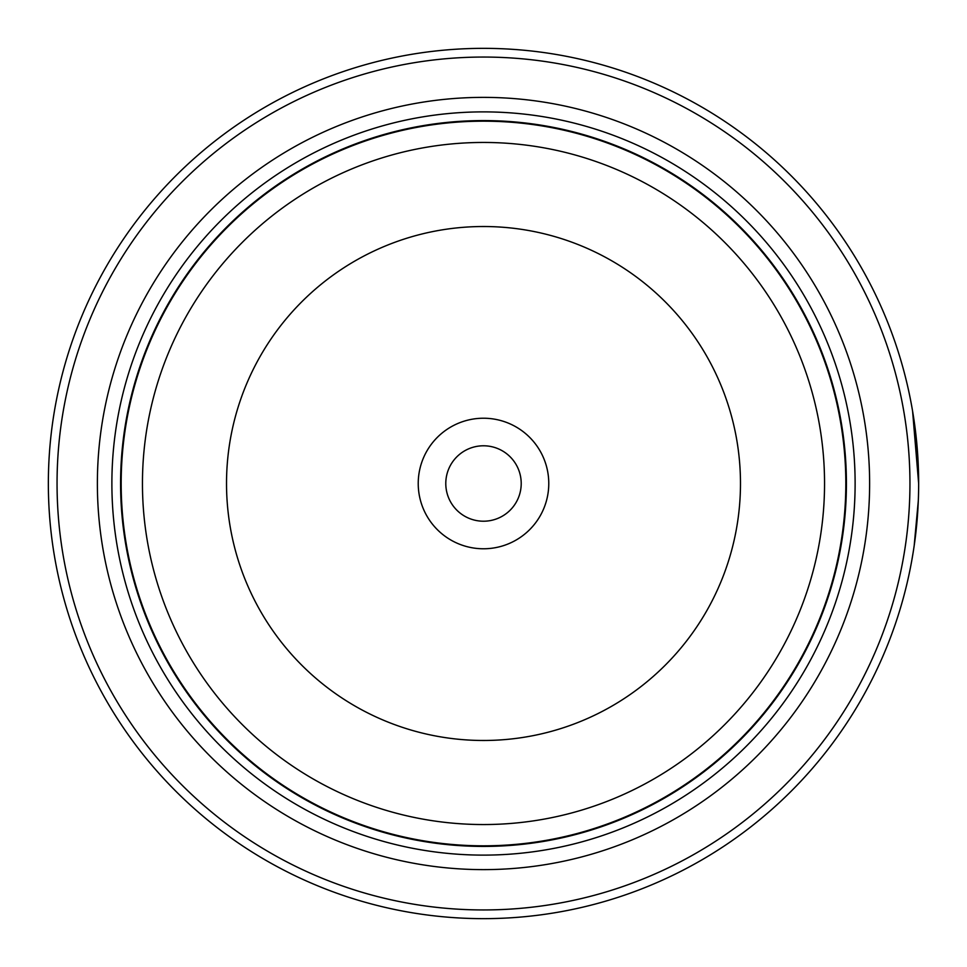 <?xml version="1.0" encoding="UTF-8"?>
<svg xmlns="http://www.w3.org/2000/svg" width="967" height="967" viewBox="0 0 967 967"><rect width="100%" height="100%" fill="white"/><g stroke="black" fill="none" stroke-linecap="round" stroke-linejoin="round"><path stroke-width="1.45" d="M846.125 483.5A362.625 362.625 0 0 1 483.5 846.125A362.625 362.625 0 0 1 120.875 483.5A362.625 362.625 0 0 1 483.5 120.875A362.625 362.625 0 0 1 846.125 483.5A362.625 362.625 0 0 0 483.5 120.875A362.625 362.625 0 0 0 120.875 483.5M918.445 470.01L916.764 443.007M915.435 430.666L914.975 427.1M916.16 437.011L913.61 417.478M913.235 551.939L911.881 559.929M548.773 483.5A65.272 65.272 0 0 0 483.5 418.228A65.272 65.272 0 0 0 418.228 483.5A65.272 65.272 0 0 0 483.5 548.773A65.272 65.272 0 0 0 548.773 483.5M521.213 483.5A37.713 37.713 0 0 0 483.5 445.787A37.713 37.713 0 0 0 445.787 483.5A37.713 37.713 0 0 0 483.5 521.213A37.713 37.713 0 0 0 521.213 483.5M57.053 483.5A426.447 426.447 0 0 0 483.5 909.947A426.447 426.447 0 0 0 909.947 483.5A426.447 426.447 0 0 0 483.5 57.053A426.447 426.447 0 0 0 57.053 483.5M918.65 483.5A435.15 435.15 0 0 1 483.5 918.65A435.15 435.15 0 0 1 48.35 483.5A435.15 435.15 0 0 1 483.5 48.35A435.15 435.15 0 0 1 918.65 483.5L912.582 411.06M917.937 508.304L915.241 537.809M914.746 541.701L914.311 544.772M914.178 545.702L918.324 500.471M97.377 483.5A386.123 386.123 0 0 1 483.5 97.377A386.123 386.123 0 0 1 869.623 483.5A386.123 386.123 0 0 1 483.5 869.623A386.123 386.123 0 0 1 97.377 483.5M111.882 483.5A371.618 371.618 0 0 1 483.5 111.882A371.618 371.618 0 0 1 855.118 483.5A371.618 371.618 0 0 1 483.5 855.118A371.618 371.618 0 0 1 111.882 483.5M846.415 483.5A362.915 362.915 0 0 1 483.5 846.415A362.915 362.915 0 0 1 120.585 483.5A362.915 362.915 0 0 1 483.5 120.585A362.915 362.915 0 0 1 846.415 483.5M121.177 483.5A362.323 362.323 0 0 0 483.5 845.823A362.323 362.323 0 0 0 845.823 483.5A362.323 362.323 0 0 0 483.5 121.177A362.323 362.323 0 0 0 121.177 483.5M824.549 483.5A341.049 341.049 0 0 1 483.5 824.549A341.049 341.049 0 0 1 142.451 483.5A341.049 341.049 0 0 1 483.5 142.451A341.049 341.049 0 0 1 824.549 483.5M226.52 483.5A256.98 256.98 0 0 0 483.5 740.48A256.98 256.98 0 0 0 740.48 483.5A256.98 256.98 0 0 0 483.5 226.52A256.98 256.98 0 0 0 226.52 483.5"/></g></svg>
